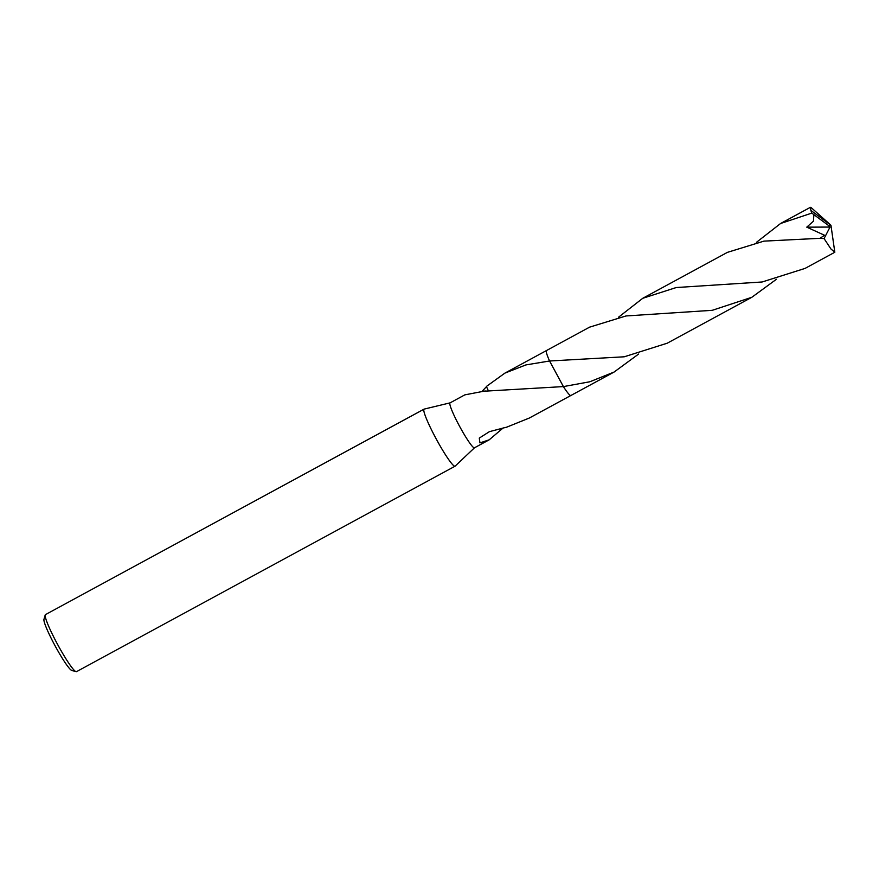 <?xml version="1.0" encoding="UTF-8"?>
<svg xmlns="http://www.w3.org/2000/svg" width="879" height="879" viewBox="0 0 879 879"><rect width="100%" height="100%" fill="white"/><g stroke="black" fill="none" stroke-linecap="round" stroke-linejoin="round"><path stroke-width="1.32" d="M450.103 402.857L424.183 409.098A32.468 3.56 61.5 0 0 424.085 409.131A32.468 3.56 61.5 0 0 436.467 439.412A32.468 3.56 61.5 0 0 455.058 466.2A32.468 3.56 61.5 0 0 455.135 466.134L474.484 447.796M450.136 402.846A25.568 2.802 61.5 0 0 450.059 402.879A25.568 2.802 61.5 0 0 459.816 426.733A25.568 2.802 61.5 0 0 474.451 447.818L489.218 439.808L479.956 442.895L479.286 438.094L489.438 431.644L505.623 427.403A25.568 2.802 61.5 0 0 505.744 427.546L529.29 418.052L570.823 395.517M424.085 409.131L45.466 614.608A32.468 3.56 61.5 0 0 45.214 614.97A32.468 3.56 61.5 0 0 57.849 644.889A32.468 3.56 61.5 0 0 75.99 671.688A32.468 3.56 61.5 0 0 76.429 671.677L455.058 466.2M45.214 614.97L43.95 619.332A29.216 3.208 61.5 0 0 55.322 646.252A29.216 3.208 61.5 0 0 71.649 670.369L75.99 671.688M488.328 390.726L486.395 386.452L504.909 373.114L525.884 364.928L549.562 360.994L563.395 386.584L485.318 391.144A25.568 2.802 -118.5 0 1 485.241 390.957L464.826 394.869L450.059 402.879M482.428 390.957L486.483 386.628M546.266 350.897A25.568 2.802 61.5 0 0 549.562 360.994L549.562 360.994A25.568 2.802 61.5 0 0 549.562 360.994L624.244 356.797L667.227 343.206M638.626 354.05L614.091 372.048L589.809 381.772L563.395 386.595A25.568 2.802 61.5 0 0 563.395 386.595L563.384 386.584A25.568 2.802 61.5 0 0 570.46 395.484M503.217 427.897L489.218 439.808M756.423 242.351L780.585 223.497L811.811 213.114L828.842 225.727L830.952 225.255L834.819 252.251L830.952 248.988L824.073 238.583L819.964 238.308L763.917 241.132L727.394 252.372M618.596 317.154L642.747 298.3L676.204 287.543L762.126 281.983L805.054 268.403M828.842 225.727L830.952 225.255L810.877 210.389A25.568 2.802 61.5 0 0 811.811 213.114M810.877 210.389L810.416 207.312L811.361 207.763L830.952 225.255M776.454 279.247L751.842 297.278L712.265 310.309L625.991 315.957L589.534 327.175M589.622 327.131L546.485 350.545A25.579 2.802 61.5 0 0 546.485 350.545L546.485 350.545A25.579 2.802 61.5 0 0 549.562 360.983L563.395 386.595A25.579 2.802 61.5 0 0 570.889 395.495L614.014 372.081M813.888 214.652L813.438 221.178L806.768 227.156L824.535 235.275L819.964 238.308M828.787 225.76L830.018 227.068L806.768 227.156M830.018 227.068L824.073 238.583M546.43 350.578L504.909 373.114M834.808 252.251L804.977 268.447M727.449 252.339L642.747 298.3M810.416 207.312L780.585 223.497M751.842 297.278L667.139 343.249"/></g></svg>
